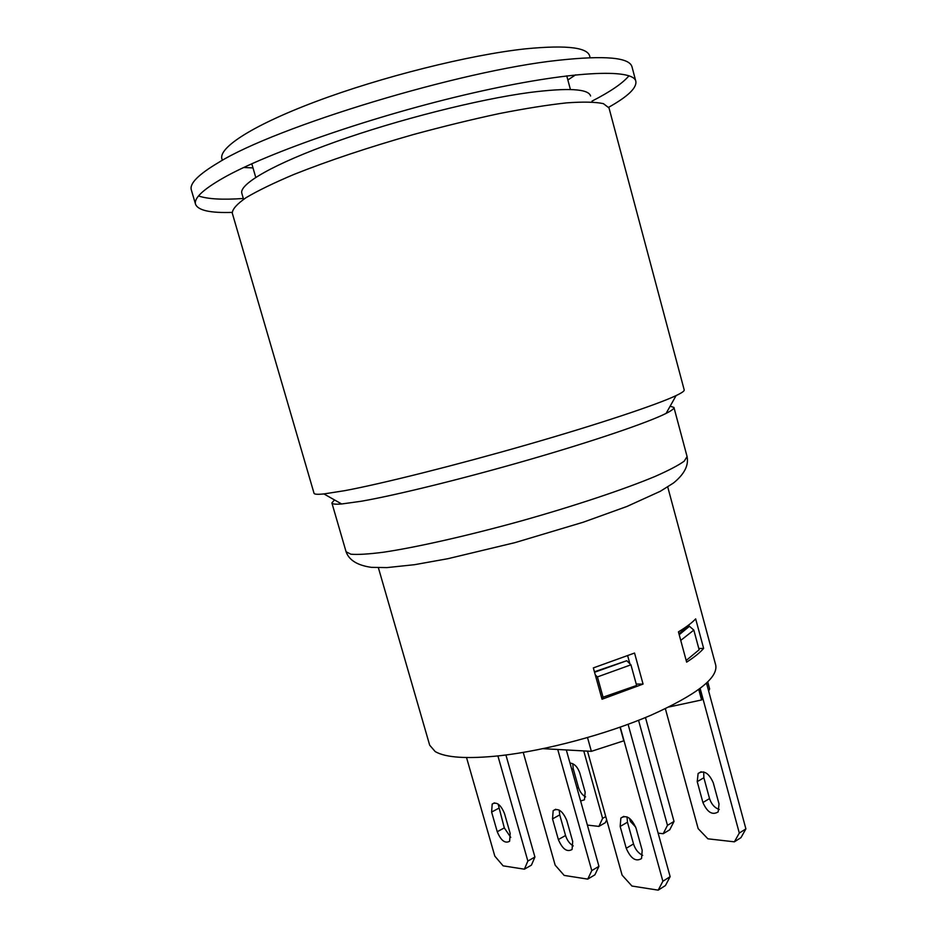 <?xml version="1.0" encoding="UTF-8"?>
<svg xmlns="http://www.w3.org/2000/svg" width="937" height="937" viewBox="0 0 937 937"><rect width="100%" height="100%" fill="white"/><g stroke="black" fill="none" stroke-linecap="round" stroke-linejoin="round"><path stroke-width="1.41" d="M344.64 490.683L323.909 493.928C317.608 494.56 314.317 494.349 314.036 493.284L232.271 213.109C232.388 209.162 236.979 204.02 246.044 197.684C257.769 190.726 273.768 182.961 294.054 174.387C328.161 160.813 367.936 147.519 413.381 134.541C443.119 126.472 471.674 119.503 499.046 113.623C524.978 108.54 547.489 104.956 566.592 102.871C583.271 101.676 595.534 101.934 603.393 103.644L609.003 107.919L684.209 389.933C684.514 390.987 681.808 392.872 676.092 395.59C657.083 404.667 598.567 424.192 527.109 444.735C455.698 465.267 381.839 483.738 344.64 490.683M670.154 406.189L673.937 407.431C674.277 408.602 671.665 410.593 666.113 413.393C648.181 422.446 594.339 440.858 528.995 459.727C463.686 478.596 395.976 495.228 361.19 501.26L341.665 503.977C335.469 504.469 332.202 504.118 331.885 502.935L334.474 499.913M590.591 95.984C588.53 88.804 568.279 87.621 529.85 92.458C478.233 99.334 397.429 119.76 335.61 141.815C273.651 163.905 238.771 184.214 241.84 193.362L243.573 199.312M232.142 212.394C210.286 213.109 198.094 210.415 195.564 204.313C193.666 198.421 202.802 189.696 222.959 178.135C267.373 152.696 375.655 115.181 472.752 93.021C569.989 70.755 633.564 68.12 635.848 81.378C636.844 87.914 627.813 96.534 608.745 107.24M635.848 81.378L632.018 66.902C629.629 57.45 605.091 55.236 558.405 60.273C460.957 70.439 275.654 126.753 218.426 162.593C198.363 174.54 189.321 183.652 191.335 189.942L195.564 204.313M198.539 195.95C207.639 199.101 222.573 199.944 243.327 198.48M591.973 101.137C610.491 91.639 622.824 83.182 628.973 75.768M252.99 167.887L243.69 167.512M222.561 160.239C215.569 149.697 249.617 126.495 315.441 101.723C381.078 76.975 469.437 54.873 525.329 48.853C568.279 44.671 589.818 47.611 589.923 57.672M575.623 74.843L567.857 79.985M378.384 567.74L429.685 745.196L435.19 751.568C445.731 757.764 467.446 759.134 500.323 755.679C545.721 750.572 606.508 734.292 650.817 715.294C696.273 694.856 717.929 678.189 715.774 665.317L667.73 486.947M703.64 648.404C700.009 652.609 694.34 657.177 686.634 662.143L678.435 631.878C686.224 627.146 691.963 622.812 695.664 618.877L703.64 648.404L698.803 648.521M643.063 684.08L602.034 699.225L593.344 667.905L634.548 653.042L643.063 684.08L636.235 684.069M595.288 674.898L597.431 676.912L630.941 664.813L636.621 685.462L601.601 697.69M686.177 660.456L699.143 649.774L693.825 630.097L680.742 640.404M505.91 754.999L534.922 857.027L527.859 861.056L524.392 869.185L531.431 865.144L534.922 857.027M498.121 804.051L504.305 827.886L510.747 837.373M497.91 755.948L527.859 861.056M466.532 757.564L494.806 856.125L503.122 865.847L524.392 869.185M504.481 813.503L510.161 833.391L509.623 841.25C505.09 843.792 500.967 840.618 497.242 831.728L491.609 812.063L492.194 804.04C496.692 801.51 500.78 804.66 504.481 813.503M706.521 683.178L745.899 828.894L739.305 833.052L734.374 841.824L740.956 837.655L745.899 828.894M703.675 771.912L703.874 777.757L709.532 798.558C711.417 804.239 714.662 807.881 719.276 809.486M665.375 708.723L698.159 828.636L707.892 838.814L734.374 841.824M702.914 802.517L697.222 781.634L698.124 773.482C703.874 769.921 708.934 773.037 713.28 782.805L719.019 803.923L718.187 811.887C712.378 815.471 707.283 812.344 702.914 802.517L709.532 798.558M700.162 688.461L739.305 833.052M699.939 688.625L702.715 698.861L701.59 699.962L698.756 689.503M583.751 750.912L602.596 818.388L598.884 826.399L605.337 822.686L606.672 819.852M572.788 763.702L573.198 768.633L578.48 787.478C579.898 791.906 582.264 795.044 585.602 796.872M605.759 816.584L602.596 818.388M587.382 825.087L598.884 826.399M569.989 763.058C574.311 763.503 577.579 766.841 579.816 773.06L585.156 792.163L584.43 799.811L580.624 800.983M689.152 626.303L688.789 624.932M629.875 663.771L627.673 655.759M678.974 633.869L687.77 626.361L689.445 626.291L693.825 630.097M708.665 691.119L709.637 688.918L707.763 681.995M594.421 671.782L626.759 660.726L594.562 672.262M587.534 737.595L591.364 751.333L623.796 740.816L620.036 727.217M679.208 634.736L689.445 626.291M630.941 664.813L626.759 660.726M603.194 697.714L597.431 676.912M543.073 748.675L591.364 751.333M566.311 749.951L598.942 866.327L591.774 870.614L587.745 879.117L594.901 874.818L598.942 866.327M559.202 810.083L559.729 814.885L565.55 835.499C567.084 840.313 569.649 843.792 573.245 845.935M557.738 749.483L591.774 870.614M523.244 752.423L555.161 865.144L564.179 875.416L587.745 879.117M558.37 839.575L552.525 818.879L553.17 810.657C558.183 807.694 562.715 810.973 566.791 820.484L572.683 841.414L572.085 849.461C567.026 852.436 562.458 849.133 558.37 839.575L565.55 835.499M668.948 706.99L701.59 699.962M645.476 717.543L674.019 821.433L667.472 825.345L663.197 833.719L669.732 829.795L674.019 821.433M638.566 720.33L667.472 825.345M658.125 833.145L663.197 833.719M635.719 827.137L630.355 821.362L629.512 818.317M641.962 774.571L649.2 800.807M587.487 751.123L622.109 875.146L631.948 886.039L658.196 890.15L665.422 885.559L670.142 876.669L662.881 881.248L658.196 890.15M628.095 724.324L670.142 876.669M627.017 816.865L627.474 822.206L633.517 843.944C635.309 849.484 638.366 853.279 642.677 855.352M626.232 848.29L620.165 826.457L620.868 818.048C626.49 814.558 631.55 817.966 636.059 828.238L642.185 850.327L641.54 858.538C635.872 862.04 630.765 858.62 626.232 848.29L633.517 843.944M620.271 727.147L662.881 881.248M673.937 407.431L687.079 456.553L684.233 461.145C678.587 465.256 668.866 470.351 655.092 476.429C624.37 489.278 574.744 505.875 521.265 520.925C467.727 535.753 416.684 547.255 383.748 552.186C368.815 554.118 357.864 554.798 350.906 554.212L346.081 551.764L331.885 502.935M504.305 827.886L497.242 831.728M498.707 808.28L491.609 812.063M703.874 777.757L697.222 781.634M578.48 787.478L577.051 788.251M573.198 768.633L571.769 769.406M559.729 814.885L552.525 818.879M627.474 822.206L620.165 826.457M341.665 503.977L323.909 493.928M687.079 456.553C688.859 465.396 684.326 474.216 673.48 483.012L660.362 491.257L626.947 506.46L583.294 522.202L515.045 542.617L447.956 558.686L414.517 564.695L386.934 567.599L371.345 567.342C357.477 565.374 349.056 560.185 346.081 551.764M666.113 413.393L676.092 395.59M570.422 89.519L566.744 75.838M255.742 177.374L251.795 163.764M494.431 802.857L492.194 804.04M701.134 771.737L698.124 773.482M555.735 809.24L553.17 810.657M623.819 816.35L620.868 818.048"/></g></svg>
